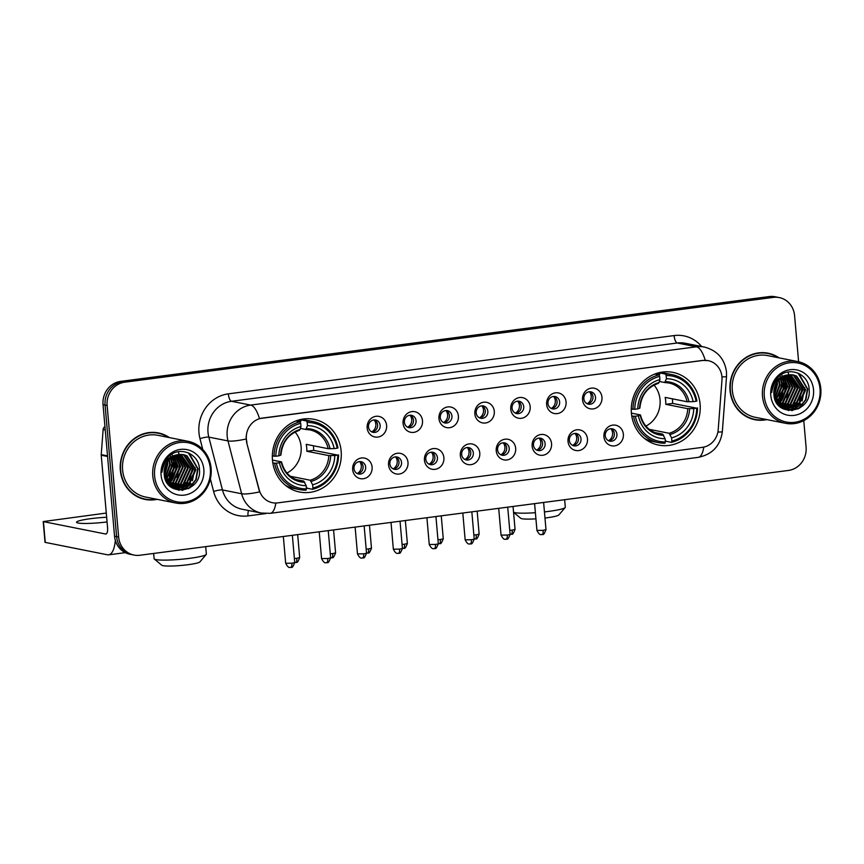 <?xml version="1.0" encoding="UTF-8"?>
<svg xmlns="http://www.w3.org/2000/svg" width="864" height="864" viewBox="0 0 864 864"><rect width="100%" height="100%" fill="white"/><g stroke="black" fill="none" stroke-linecap="round" stroke-linejoin="round"><path stroke-width="1.3" d="M631.422 413.219A37.055 34.387 101.2 0 0 658.552 445.079A37.055 34.387 101.2 0 0 700.099 404.244A37.055 34.387 101.2 0 0 672.97 372.384A37.055 34.387 101.2 0 0 631.422 413.219M272.473 460.156A37.055 34.387 101.2 0 0 299.603 492.016A37.055 34.387 101.2 0 0 341.15 451.181A37.055 34.387 101.2 0 0 314.021 419.321A37.055 34.387 101.2 0 0 272.473 460.156M372.092 467.089A10.487 9.731 -78.8 0 1 363.29 478.742A10.487 9.731 -78.8 0 1 352.663 469.627A10.487 9.731 -78.8 0 1 361.465 457.974A10.487 9.731 -78.8 0 1 372.092 467.089M353.992 468.612A6.296 5.843 101.2 0 0 358.592 474.023A6.296 5.843 101.2 0 0 365.656 467.089A6.296 5.843 101.2 0 0 361.044 461.678A6.296 5.843 101.2 0 0 353.992 468.612M407.992 462.391A10.487 9.731 -78.8 0 1 399.179 474.044A10.487 9.731 -78.8 0 1 388.552 464.929A10.487 9.731 -78.8 0 1 397.364 453.276A10.487 9.731 -78.8 0 1 407.992 462.391M389.88 463.914A6.296 5.843 101.2 0 0 394.492 469.325A6.296 5.843 101.2 0 0 401.544 462.391A6.296 5.843 101.2 0 0 396.943 456.98A6.296 5.843 101.2 0 0 389.88 463.914M443.891 457.693A10.487 9.731 -78.8 0 1 435.078 469.346A10.487 9.731 -78.8 0 1 424.451 460.242A10.487 9.731 -78.8 0 1 433.264 448.589A10.487 9.731 -78.8 0 1 443.891 457.693M425.779 459.227A6.296 5.843 101.2 0 0 430.391 464.638A6.296 5.843 101.2 0 0 437.443 457.693A6.296 5.843 101.2 0 0 432.832 452.293A6.296 5.843 101.2 0 0 425.779 459.227M479.779 453.006A10.487 9.731 -78.8 0 1 470.966 464.659A10.487 9.731 -78.8 0 1 460.339 455.544A10.487 9.731 -78.8 0 1 469.152 443.891A10.487 9.731 -78.8 0 1 479.779 453.006M461.678 454.529A6.296 5.843 101.2 0 0 466.279 459.94A6.296 5.843 101.2 0 0 473.332 453.006A6.296 5.843 101.2 0 0 468.731 447.595A6.296 5.843 101.2 0 0 461.678 454.529M515.678 448.308A10.487 9.731 -78.8 0 1 506.866 459.961A10.487 9.731 -78.8 0 1 496.238 450.857A10.487 9.731 -78.8 0 1 505.051 439.193A10.487 9.731 -78.8 0 1 515.678 448.308M497.567 449.831A6.296 5.843 101.2 0 0 502.178 455.242A6.296 5.843 101.2 0 0 509.231 448.308A6.296 5.843 101.2 0 0 504.619 442.897A6.296 5.843 101.2 0 0 497.567 449.831M551.567 443.621A10.487 9.731 -78.8 0 1 542.765 455.274A10.487 9.731 -78.8 0 1 532.138 446.159A10.487 9.731 -78.8 0 1 540.94 434.506A10.487 9.731 -78.8 0 1 551.567 443.621M533.466 445.144A6.296 5.843 101.2 0 0 538.067 450.554A6.296 5.843 101.2 0 0 545.13 443.621A6.296 5.843 101.2 0 0 540.518 438.21A6.296 5.843 101.2 0 0 533.466 445.144M587.466 438.923A10.487 9.731 -78.8 0 1 578.653 450.576A10.487 9.731 -78.8 0 1 568.026 441.461A10.487 9.731 -78.8 0 1 576.839 429.808A10.487 9.731 -78.8 0 1 587.466 438.923M569.354 440.446A6.296 5.843 101.2 0 0 573.966 445.856A6.296 5.843 101.2 0 0 581.018 438.923A6.296 5.843 101.2 0 0 576.418 433.512A6.296 5.843 101.2 0 0 569.354 440.446M623.365 434.225A10.487 9.731 -78.8 0 1 614.552 445.878A10.487 9.731 -78.8 0 1 603.925 436.774A10.487 9.731 -78.8 0 1 612.738 425.12A10.487 9.731 -78.8 0 1 623.365 434.225M605.254 435.758A6.296 5.843 101.2 0 0 609.865 441.169A6.296 5.843 101.2 0 0 616.918 434.225A6.296 5.843 101.2 0 0 612.306 428.814A6.296 5.843 101.2 0 0 605.254 435.758M386.608 425.423A10.487 9.731 -78.8 0 1 377.795 437.076A10.487 9.731 -78.8 0 1 367.168 427.961A10.487 9.731 -78.8 0 1 375.98 416.308A10.487 9.731 -78.8 0 1 386.608 425.423M368.496 426.946A6.296 5.843 101.2 0 0 373.108 432.356A6.296 5.843 101.2 0 0 380.16 425.423A6.296 5.843 101.2 0 0 375.548 420.012A6.296 5.843 101.2 0 0 368.496 426.946M422.496 420.725A10.487 9.731 -78.8 0 1 413.694 432.378A10.487 9.731 -78.8 0 1 403.067 423.263A10.487 9.731 -78.8 0 1 411.869 411.61A10.487 9.731 -78.8 0 1 422.496 420.725M404.395 422.248A6.296 5.843 101.2 0 0 408.996 427.658A6.296 5.843 101.2 0 0 416.048 420.725A6.296 5.843 101.2 0 0 411.448 415.314A6.296 5.843 101.2 0 0 404.395 422.248M458.395 416.038A10.487 9.731 -78.8 0 1 449.582 427.691A10.487 9.731 -78.8 0 1 438.955 418.576A10.487 9.731 -78.8 0 1 447.768 406.922A10.487 9.731 -78.8 0 1 458.395 416.038M440.284 417.56A6.296 5.843 101.2 0 0 444.895 422.971A6.296 5.843 101.2 0 0 451.948 416.038A6.296 5.843 101.2 0 0 447.336 410.627A6.296 5.843 101.2 0 0 440.284 417.56M494.294 411.34A10.487 9.731 -78.8 0 1 485.482 422.993A10.487 9.731 -78.8 0 1 474.854 413.878A10.487 9.731 -78.8 0 1 483.667 402.224A10.487 9.731 -78.8 0 1 494.294 411.34M476.183 412.862A6.296 5.843 101.2 0 0 480.784 418.273A6.296 5.843 101.2 0 0 487.847 411.34A6.296 5.843 101.2 0 0 483.235 405.929A6.296 5.843 101.2 0 0 476.183 412.862M530.183 406.642A10.487 9.731 -78.8 0 1 521.37 418.295A10.487 9.731 -78.8 0 1 510.743 409.19A10.487 9.731 -78.8 0 1 519.556 397.537A10.487 9.731 -78.8 0 1 530.183 406.642M512.071 408.175A6.296 5.843 101.2 0 0 516.683 413.586A6.296 5.843 101.2 0 0 523.735 406.642A6.296 5.843 101.2 0 0 519.134 401.231A6.296 5.843 101.2 0 0 512.071 408.175M566.082 401.954A10.487 9.731 -78.8 0 1 557.269 413.608A10.487 9.731 -78.8 0 1 546.642 404.492A10.487 9.731 -78.8 0 1 555.455 392.839A10.487 9.731 -78.8 0 1 566.082 401.954M547.97 403.477A6.296 5.843 101.2 0 0 552.582 408.888A6.296 5.843 101.2 0 0 559.634 401.954A6.296 5.843 101.2 0 0 555.023 396.544A6.296 5.843 101.2 0 0 547.97 403.477M601.97 397.256A10.487 9.731 -78.8 0 1 593.168 408.91A10.487 9.731 -78.8 0 1 582.541 399.794A10.487 9.731 -78.8 0 1 591.343 388.141A10.487 9.731 -78.8 0 1 601.97 397.256M583.87 398.779A6.296 5.843 101.2 0 0 588.47 404.19A6.296 5.843 101.2 0 0 595.523 397.256A6.296 5.843 101.2 0 0 590.922 391.846A6.296 5.843 101.2 0 0 583.87 398.779M359.737 461.581A6.296 5.843 -78.8 0 1 357.35 473.612M395.626 456.883A6.296 5.843 -78.8 0 1 393.239 468.914M431.525 452.185A6.296 5.843 -78.8 0 1 429.138 464.227M467.413 447.498A6.296 5.843 -78.8 0 1 465.037 459.529M503.312 442.8A6.296 5.843 -78.8 0 1 500.926 454.842M539.212 438.113A6.296 5.843 -78.8 0 1 536.825 450.144M575.1 433.415A6.296 5.843 -78.8 0 1 572.713 445.446M610.999 428.717A6.296 5.843 -78.8 0 1 608.612 440.759M374.242 419.915A6.296 5.843 -78.8 0 1 371.855 431.946M410.141 415.217A6.296 5.843 -78.8 0 1 407.754 427.248M446.029 410.53A6.296 5.843 -78.8 0 1 443.642 422.561M481.928 405.832A6.296 5.843 -78.8 0 1 479.542 417.863M517.817 401.134A6.296 5.843 -78.8 0 1 515.43 413.176M553.716 396.446A6.296 5.843 -78.8 0 1 551.329 408.478M589.615 391.748A6.296 5.843 -78.8 0 1 587.228 403.78M246.931 442.282A18.878 17.518 -78.8 0 1 246.38 439.063A18.878 17.518 -78.8 0 1 262.235 418.09L702.821 360.472A18.878 17.518 -78.8 0 1 708.134 360.644A18.878 17.518 -78.8 0 1 721.969 380.16L718.211 429.656A18.878 17.518 -78.8 0 1 702.335 447.358L277.744 502.88A18.878 17.518 -78.8 0 1 272.441 502.708A18.878 17.518 -78.8 0 1 259.168 489.683L246.553 442.206L246.121 436.234M169.387 437.594A33.912 31.46 101.2 0 0 158.36 432.918A33.912 31.46 101.2 0 0 120.334 470.286A33.912 31.46 101.2 0 0 145.163 499.446A33.912 31.46 101.2 0 0 157.151 499.327M144.148 499.219A33.912 31.46 101.2 0 0 149.04 499.597M779.09 357.869A33.912 31.46 101.2 0 0 768.053 353.192A33.912 31.46 101.2 0 0 730.037 390.56A33.912 31.46 101.2 0 0 754.866 419.72A33.912 31.46 101.2 0 0 766.854 419.602M753.84 419.494A33.912 31.46 101.2 0 0 758.732 419.872M275.821 503.021A24.473 8.716 -97.4 0 1 270.216 513.335L261.306 513.043A27.972 25.952 -78.8 0 1 241.639 493.754L227.999 440.921A27.972 25.952 -78.8 0 1 227.189 436.169A27.972 25.952 -78.8 0 1 250.679 405.086A24.473 8.716 82.6 0 1 259.459 418.597L702.572 360.428L708.134 360.644M246.078 439.042L246.067 439.009A24.473 4.201 -14.5 0 1 227.999 440.921L208.818 437.119L222.448 489.942A27.972 25.952 101.2 0 0 242.114 509.231L261.306 513.043M778.486 404.935A28.318 26.276 101.2 0 0 780.192 402.775M781.477 400.81A28.318 26.276 101.2 0 0 785.646 382.612M168.793 484.661A28.318 26.276 101.2 0 0 170.489 482.501M171.785 480.535A28.318 26.276 101.2 0 0 175.954 462.348M133.996 555.055L129.902 554.245A20.974 19.462 101.2 0 1 114.545 536.209L103.043 404.687A20.974 19.462 101.2 0 1 120.658 381.38L769.23 296.568A20.974 19.462 101.2 0 1 775.127 296.762L777.168 297.173A20.974 19.462 101.2 0 0 771.282 296.978L122.71 381.791A20.974 19.462 101.2 0 0 105.084 405.097L116.597 536.62A20.974 19.462 101.2 0 0 131.954 554.656A20.974 19.462 101.2 0 1 116.597 536.62L105.084 405.097A20.974 19.462 101.2 0 1 122.71 381.791L771.282 296.978A20.974 19.462 101.2 0 1 777.168 297.173L779.22 297.572A20.974 19.462 101.2 0 0 773.323 297.389L124.751 382.19A20.974 19.462 101.2 0 0 107.136 405.508L118.638 537.019A20.974 19.462 101.2 0 0 133.996 555.055A20.974 19.462 101.2 0 0 139.892 555.25L788.465 470.437A20.974 19.462 101.2 0 0 806.08 447.131L803.768 420.617M265.982 513.551L248.022 515.905A34.96 32.443 -78.8 0 1 213.613 491.476A6.988 1.199 165.5 0 1 222.448 489.942L241.639 493.754A24.473 4.201 -14.5 0 0 259.567 491.897L246.553 442.206M798.617 361.757L794.578 315.608A20.974 19.462 101.2 0 0 779.22 297.572M771.682 354.521A33.912 31.46 101.2 0 0 767.027 353.009M161.989 434.246A33.912 31.46 101.2 0 0 157.324 432.734M778.14 404.838A27.972 25.952 101.2 0 0 778.885 403.952M780.581 401.609A27.972 25.952 101.2 0 0 785.322 382.655M776.995 403.348A27.972 25.952 101.2 0 0 778.248 401.641A27.972 25.952 101.2 0 1 776.995 403.348M779.382 399.827A27.972 25.952 101.2 0 0 783.281 382.255A27.972 25.952 101.2 0 1 779.382 399.827M167.303 483.073A27.972 25.952 101.2 0 0 168.556 481.367A27.972 25.952 101.2 0 1 167.303 483.073M169.69 479.552A27.972 25.952 101.2 0 0 173.588 461.981A27.972 25.952 101.2 0 1 169.69 479.552M106.661 517.288A22.378 2.495 -5 0 0 90.644 518.681A22.378 2.495 -5 0 0 76.54 522.256A22.378 2.495 -5 0 0 107.017 521.932A22.378 2.495 -5 0 0 107.06 521.921M115.322 540.389A27.972 9.958 82.6 0 1 108.626 554.828A27.972 9.958 82.6 0 1 107.428 554.785L45.014 542.344L43.2 521.575L105.613 534.017A6.988 2.484 -97.4 0 0 105.905 534.028A6.988 2.484 -97.4 0 0 107.557 527.602L101.228 455.22A3.499 3.24 -78.8 0 1 101.228 454.615L103.129 429.548A3.499 3.24 -78.8 0 1 104.954 426.643M106.294 513.054L43.2 521.575M210.319 468.623A30.067 27.896 101.2 0 0 179.852 442.498A30.067 27.896 101.2 0 0 154.602 475.913A30.067 27.896 101.2 0 0 185.069 502.027A30.067 27.896 101.2 0 0 210.319 468.623M211.108 468.353A31.46 29.192 101.2 0 0 188.071 441.299A31.46 29.192 101.2 0 0 152.788 475.978A31.46 29.192 101.2 0 0 175.835 503.032A31.46 29.192 101.2 0 0 211.108 468.353M180.922 462.37A31.46 29.192 101.2 0 0 180.63 460.026M180.371 458.633A31.46 29.192 101.2 0 0 179.723 456.019M179.561 455.468A31.46 29.192 101.2 0 0 179.248 454.507M178.978 453.762A31.46 29.192 101.2 0 0 178.448 452.455M188.071 441.299L157.874 435.316A31.46 29.192 101.2 0 0 122.602 469.994A31.46 29.192 101.2 0 0 145.638 497.048L175.835 503.032M168.512 437.422A33.566 31.136 101.2 0 0 158.285 433.253L156.244 432.853A33.566 31.136 101.2 0 0 152.442 432.356M158.285 433.253A33.566 31.136 101.2 0 0 120.658 470.243A33.566 31.136 101.2 0 0 145.238 499.1A33.566 31.136 101.2 0 0 156.276 499.154M165.262 465.944L164.171 471.096M167.497 461.635L167.821 464.033L164.452 475.988M167.011 462.37L164.311 475.103L166.99 462.413M169.29 459.464L170.381 464.54L165.154 478.742M168.858 459.929L169.733 464.411L164.959 478.138M170.953 457.963L172.93 465.048L165.996 480.794M170.543 458.298L172.292 464.918L165.769 480.33M172.53 456.851L175.489 465.556L168.275 481.518L166.903 482.468M172.141 457.099L174.852 465.426L167.638 481.388L166.676 482.08M174.042 456.008L178.049 466.063L170.834 482.026L167.864 483.851M173.664 456.203L177.412 465.934L170.197 481.896L167.627 483.527M175.522 455.382L180.608 466.571L173.394 482.533L168.836 485.017M175.154 455.522L179.971 466.441L172.757 482.404L168.599 484.747M176.958 454.928L183.168 467.078L175.954 483.041L169.819 486.011M176.602 455.026L182.531 466.949L175.316 482.911L169.582 485.773M178.362 454.626L185.728 467.586L178.513 483.548L170.78 486.832M178.016 454.691L185.09 467.456L177.876 483.419L170.543 486.637M179.734 454.453L188.287 468.094L181.073 484.056L171.86 487.48M179.399 454.486L187.65 467.964L180.436 483.926L171.558 487.339M181.073 454.41L190.847 468.601L183.632 484.564L173.081 488.009M180.738 454.41L190.199 468.472L182.984 484.434L172.768 487.89M182.38 454.486L184.421 455.263L193.396 469.109L186.192 485.071L174.323 488.419M182.056 454.464L183.773 455.134L192.758 468.979L185.544 484.942L174.01 488.322M178.891 454.55A17.485 16.222 101.2 0 0 164.203 473.98C165.154 498.236 202.014 492.966 199.454 469.627C199.422 453.028 178.481 445.241 167.94 457.412C164.203 461.57 162.216 466.495 162.011 472.176C163.739 461.387 169.366 455.512 178.891 454.55L183.676 454.68L186.98 455.771L195.955 469.616L188.741 485.579L175.597 488.722L171.202 487.156M183.352 454.626L186.332 455.641L195.318 469.487L188.104 485.449L175.273 488.657M175.597 488.722L171.979 487.696M161.082 475.06A23.08 21.406 101.2 0 0 184.453 495.104A23.08 21.406 101.2 0 0 203.839 469.465A23.08 21.406 101.2 0 0 180.457 449.42A23.08 21.406 101.2 0 0 161.082 475.06M139.482 497.707A33.566 31.136 101.2 0 0 143.186 498.701L145.238 499.1M188.32 452.812L197.705 468.806L195.772 479.639L188.406 488.7M195.08 467.5L192.434 480.719M189.27 485.158L181.958 490.363M192.521 466.992L189.875 480.211M186.71 484.65L182.347 488.322M181.613 488.754L178.535 490.201M179.734 464.454L177.077 477.673M174.614 463.439L171.968 476.658M172.055 462.942L169.409 476.15M189.13 453.179L198.029 468.871L196.214 479.423L189.778 487.966M190.955 483.57L186.786 487.793L182.52 490.331M188.395 483.062L183.125 488.084M182.272 488.624L178.891 490.255M185.836 482.555L180.565 487.577M179.712 488.117L178.286 488.894M171.752 454.313L172.109 454.885M172.292 455.209L172.66 455.89M172.994 456.57L174.366 460.361M170.489 479.52L167.249 482.987M170.489 456.16L170.824 456.905M171.169 457.79L171.806 459.853M167.929 479.012L166.147 481.108M206.215 554.472L199.886 561.913A19.224 2.149 175 0 1 187.866 564.732A19.224 2.149 175 0 1 161.816 565.24L154.3 559.008A26.222 2.927 -5 0 0 189.821 558.317A26.222 2.927 -5 0 0 206.215 554.472A26.222 2.927 -5 0 0 206.345 554.126L205.697 546.642M286.956 473.04A25.866 24.008 101.2 0 0 301.104 446.656A25.866 24.008 101.2 0 0 295.078 432.032M313.427 445.759A33.21 30.812 -78.8 0 1 313.535 446.872A33.21 30.812 -78.8 0 1 313.675 450.36L337.781 455.123A33.286 30.877 101.2 0 1 312.919 488.009L312.638 484.812A30.067 27.896 101.2 0 0 334.789 455.512L328.806 455.609L306.817 451.256A25.866 24.008 101.2 0 0 306.731 447.768A25.866 24.008 101.2 0 0 306.212 444.334L328.19 448.697L334.174 448.589A30.067 27.896 101.2 0 0 307.465 425.682L307.184 422.474A33.286 30.877 101.2 0 1 337.176 448.2L337.964 447.93A34.679 32.184 101.2 0 0 313.038 421.546A34.679 32.184 101.2 0 0 306.547 420.984L307.184 422.474M290.282 476.269L310.208 480.211L312.638 484.812M276.437 463.136L274.622 463.212A34.679 32.184 101.2 0 0 299.549 489.586A34.679 32.184 101.2 0 0 306.05 490.147L306.439 488.862A33.286 30.877 101.2 0 1 276.437 463.136L279.439 462.748A30.067 27.896 101.2 0 0 306.158 485.654L303.728 481.064L295.888 479.509M272.462 460.08L281.297 461.83L279.439 462.748M297.043 420.53L300.791 421.276L301.072 419.904L306.547 420.984M312.919 488.009L312.53 489.305L307.055 488.214L306.245 486.616M313.038 421.546L307.562 420.466A34.679 32.184 101.2 0 0 301.072 419.904M285.541 485.406A34.679 32.184 101.2 0 0 294.084 488.506L299.549 489.586M312.53 489.305A34.679 32.184 101.2 0 0 338.569 454.842M274.622 463.212L272.797 462.845M337.176 448.2L334.174 448.589M334.789 455.512L337.781 455.123M306.158 485.654L306.439 488.862M307.465 425.682L305.77 429.462L300.424 428.404M328.19 448.697A25.866 24.008 101.2 0 0 309.776 429.883L305.77 429.462M281.297 461.83L281.243 462.132A26.892 24.959 101.2 0 0 304.722 482.263M272.333 455.954L275.832 456.214A33.286 30.877 101.2 0 1 300.704 423.328L300.067 421.826A34.679 32.184 101.2 0 0 274.018 456.289M300.067 421.826L295.812 420.984M300.704 423.328L300.985 426.524A30.067 27.896 101.2 0 0 278.834 455.825L275.832 456.214M278.834 455.825L280.638 455.209A26.892 24.959 101.2 0 1 300.1 429.462L300.985 426.524M306.817 451.256L313.675 450.36M153.641 553.446L154.105 558.695A26.222 2.927 -5 0 0 154.3 559.008M544.45 511.898A26.222 2.927 -5 0 0 548.77 511.38A26.222 2.927 -5 0 0 565.164 507.535L558.835 514.976A19.224 2.149 175 0 1 546.815 517.795A19.224 2.149 175 0 1 544.979 518.022M565.164 507.535A26.222 2.927 -5 0 0 565.294 507.19L564.646 499.705M645.905 426.103A25.866 24.008 101.2 0 0 660.053 399.708A25.866 24.008 101.2 0 0 654.026 385.096M672.376 398.822A33.21 30.812 -78.8 0 1 672.484 399.935A33.21 30.812 -78.8 0 1 672.624 403.423L696.73 408.186A33.286 30.877 101.2 0 1 671.868 441.072L671.587 437.875A30.067 27.896 101.2 0 0 693.738 408.575L687.755 408.672L665.766 404.32A25.866 24.008 101.2 0 0 665.68 400.831A25.866 24.008 101.2 0 0 665.161 397.397L687.139 401.749L693.122 401.652A30.067 27.896 101.2 0 0 666.414 378.745L666.133 375.538A33.286 30.877 101.2 0 1 696.125 401.263L696.913 400.982A34.679 32.184 101.2 0 0 671.987 374.609A34.679 32.184 101.2 0 0 665.496 374.047L666.133 375.538M649.242 429.322L669.157 433.274L671.587 437.875M635.396 416.2L633.582 416.275A34.679 32.184 101.2 0 0 658.508 442.649A34.679 32.184 101.2 0 0 664.999 443.21L665.388 441.925A33.286 30.877 101.2 0 1 635.396 416.2L638.388 415.811A30.067 27.896 101.2 0 0 665.107 438.718L662.677 434.117L654.836 432.572M631.411 413.132L640.246 414.893L638.388 415.811M655.992 373.594L659.74 374.339L660.02 372.956L665.496 374.047M671.868 441.072L671.479 442.368L666.004 441.277L665.194 439.679M671.987 374.609L666.511 373.529A34.679 32.184 101.2 0 0 660.02 372.956M644.49 438.469A34.679 32.184 101.2 0 0 653.033 441.558L658.508 442.649M671.479 442.368A34.679 32.184 101.2 0 0 697.518 407.905M633.582 416.275L631.746 415.908M696.125 401.263L693.122 401.652M693.738 408.575L696.73 408.186M665.107 438.718L665.388 441.925M666.414 378.745L664.718 382.525L659.372 381.456M687.139 401.749A25.866 24.008 101.2 0 0 668.725 382.946L664.718 382.525M640.246 414.893L640.192 415.195A26.892 24.959 101.2 0 0 663.671 435.326M631.282 409.018L634.781 409.277A33.286 30.877 101.2 0 1 659.653 376.391L659.016 374.89A34.679 32.184 101.2 0 0 632.966 409.352M659.016 374.89L654.761 374.047M659.653 376.391L659.934 379.588A30.067 27.896 101.2 0 0 637.783 408.888L634.781 409.277M637.783 408.888L639.587 408.272A26.892 24.959 101.2 0 1 659.048 382.525L659.934 379.588M665.766 404.32L672.624 403.423M513.551 512.266A26.222 2.927 -5 0 0 535.388 512.708M535.928 518.843A19.224 2.149 175 0 1 520.765 518.303L513.562 512.33M371.768 431.903A7.69 7.139 101.2 0 0 375.829 424.138A7.69 7.139 101.2 0 0 374.144 419.915M407.657 427.205A7.69 7.139 101.2 0 0 411.718 419.44A7.69 7.139 101.2 0 0 410.033 415.228M443.556 422.518A7.69 7.139 101.2 0 0 447.617 414.752A7.69 7.139 101.2 0 0 445.932 410.53M479.444 417.82A7.69 7.139 101.2 0 0 483.516 410.054A7.69 7.139 101.2 0 0 481.82 405.842M515.344 413.132A7.69 7.139 101.2 0 0 519.404 405.356A7.69 7.139 101.2 0 0 517.72 401.144M551.243 408.434A7.69 7.139 101.2 0 0 555.304 400.669A7.69 7.139 101.2 0 0 553.619 396.446M587.131 403.736A7.69 7.139 101.2 0 0 591.192 395.971A7.69 7.139 101.2 0 0 589.507 391.759M357.253 473.569A7.69 7.139 101.2 0 0 361.314 465.804A7.69 7.139 101.2 0 0 359.629 461.581M393.152 468.871A7.69 7.139 101.2 0 0 397.213 461.106A7.69 7.139 101.2 0 0 395.528 456.894M429.052 464.184A7.69 7.139 101.2 0 0 433.112 456.408A7.69 7.139 101.2 0 0 431.428 452.196M464.94 459.486A7.69 7.139 101.2 0 0 469.001 451.721A7.69 7.139 101.2 0 0 467.316 447.498M500.839 454.788A7.69 7.139 101.2 0 0 504.9 447.023A7.69 7.139 101.2 0 0 503.215 442.811M536.728 450.101A7.69 7.139 101.2 0 0 540.788 442.336A7.69 7.139 101.2 0 0 539.104 438.113M572.627 445.403A7.69 7.139 101.2 0 0 576.688 437.638A7.69 7.139 101.2 0 0 575.003 433.426M608.526 440.716A7.69 7.139 101.2 0 0 612.587 432.94A7.69 7.139 101.2 0 0 610.902 428.728M820.012 388.897A30.067 27.896 101.2 0 0 789.556 362.772A30.067 27.896 101.2 0 0 764.294 396.187A30.067 27.896 101.2 0 0 794.761 422.302A30.067 27.896 101.2 0 0 820.012 388.897M820.8 388.627A31.46 29.192 101.2 0 0 797.764 361.573A31.46 29.192 101.2 0 0 762.491 396.252A31.46 29.192 101.2 0 0 785.527 423.306A31.46 29.192 101.2 0 0 820.8 388.627M790.614 382.644A31.46 29.192 101.2 0 0 790.322 380.3M790.074 378.896A31.46 29.192 101.2 0 0 789.426 376.294M789.253 375.743A31.46 29.192 101.2 0 0 788.94 374.782M788.702 374.112A31.46 29.192 101.2 0 0 788.681 374.069A31.46 29.192 101.2 0 0 788.152 372.73M797.764 361.573L767.578 355.59A31.46 29.192 101.2 0 0 732.305 390.269A31.46 29.192 101.2 0 0 755.341 417.323L785.527 423.306M778.205 357.696A33.566 31.136 101.2 0 0 767.977 353.527L765.936 353.128A33.566 31.136 101.2 0 0 762.134 352.631M767.977 353.527A33.566 31.136 101.2 0 0 730.361 390.517A33.566 31.136 101.2 0 0 754.931 419.375A33.566 31.136 101.2 0 0 765.968 419.429M774.954 386.219L773.874 391.36M777.19 381.91L777.514 384.307L774.144 396.263M776.704 382.644L774.004 395.377L776.682 382.687M778.993 379.739L780.073 384.815L774.846 399.006M778.561 380.203L779.436 384.685L774.652 398.412M780.646 378.238L782.633 385.322L775.688 401.069M780.235 378.562L781.996 385.193L775.462 400.604M782.222 377.125L785.192 385.83L777.978 401.792L776.606 402.732M781.834 377.374L784.544 385.7L777.33 401.663L776.369 402.354M783.734 376.283L787.741 386.338L780.538 402.3L777.557 404.125M783.367 376.466L787.104 386.208L779.89 402.17L777.319 403.801M785.214 375.656L790.301 386.845L783.086 402.808L778.54 405.292M784.847 375.797L789.664 386.716L782.449 402.678L778.291 405.022M786.65 375.203L792.86 387.353L785.646 403.315L779.512 406.274M786.294 375.3L792.223 387.223L785.009 403.186L779.274 406.048M788.054 374.9L795.42 387.86L788.206 403.823L780.473 407.106M787.709 374.965L794.783 387.731L787.568 403.693L780.235 406.912M789.426 374.728L797.98 388.368L790.765 404.33L781.553 407.754M789.091 374.76L797.342 388.238L790.128 404.201L781.25 407.614M790.765 374.684L800.539 388.876L793.325 404.838L782.773 408.283M790.43 374.684L799.902 388.746L792.688 404.708L782.471 408.164M792.072 374.76L794.113 375.538L803.099 389.383L795.884 405.335L784.026 408.694M791.748 374.728L793.476 375.408L802.462 389.254L795.247 405.216L783.713 408.596M788.584 374.825A17.485 16.222 101.2 0 0 773.896 394.254C774.846 418.511 811.706 413.24 809.158 389.902C809.114 373.302 788.184 365.515 777.643 377.687C773.896 381.845 771.919 386.77 771.703 392.45C773.431 381.65 779.058 375.786 788.584 374.825L793.368 374.954L796.673 376.045L805.658 389.891L798.444 405.842L785.29 408.996L780.894 407.43M793.044 374.9L796.036 375.916L805.01 389.761L797.796 405.724L784.966 408.931M785.29 408.996L781.672 407.97M770.774 395.334A23.08 21.406 101.2 0 0 794.156 415.379A23.08 21.406 101.2 0 0 813.532 389.74A23.08 21.406 101.2 0 0 790.16 369.695A23.08 21.406 101.2 0 0 770.774 395.334M749.185 417.982A33.566 31.136 101.2 0 0 752.879 418.964L754.931 419.375M798.023 373.086L807.397 389.081L805.475 399.902L798.098 408.974M804.773 387.774L802.127 400.993M798.962 405.432L791.651 410.638M802.213 387.266L799.567 400.486M796.403 404.924L792.04 408.586M791.305 409.028L788.227 410.476M789.426 384.728L786.78 397.948M784.307 383.713L781.661 396.932M781.747 383.206L779.101 396.425M798.822 373.453L807.721 389.146L805.907 399.697L799.47 408.24M800.647 403.844L796.478 408.067L792.212 410.605M798.098 403.337L792.817 408.359M791.964 408.899L788.584 410.53M795.539 402.829L790.258 407.851M789.404 408.391L787.979 409.169M781.445 374.587L781.801 375.16M781.985 375.484L782.352 376.164M782.698 376.834L784.058 380.635M780.181 399.784L776.941 403.261M780.181 376.434L780.516 377.179M780.862 378.065L781.499 380.128M777.632 399.287L775.84 401.382M674.104 335.567A6.988 2.484 -97.4 0 0 677.268 342.997L231.498 401.285A27.972 25.952 101.2 0 0 208.008 432.356A27.972 25.952 101.2 0 0 208.818 437.119A6.988 1.199 165.5 0 0 199.984 438.653A34.96 32.443 -78.8 0 1 228.334 393.854L674.104 335.567A34.96 32.443 -78.8 0 1 701.665 346.529M685.13 343.246A27.972 25.952 101.2 0 0 677.268 342.997L696.46 346.799A27.972 25.952 -78.8 0 1 704.311 347.047L685.13 343.246M705.229 360.299A24.473 8.716 -97.4 0 0 696.46 346.799L250.679 405.086L231.498 401.285A6.988 2.484 -97.4 0 1 228.334 393.854M703.76 447.109A24.473 8.716 82.6 0 1 698.166 457.369L270.216 513.335M717.898 432.022A24.473 1.177 4.3 0 0 722.336 431.676C720.36 445.889 712.303 454.453 698.166 457.369M721.948 376.855A24.473 1.177 4.3 0 0 726.527 376.52L722.336 431.676M213.613 491.476L210.362 478.872M202.781 449.474L199.984 438.653M773.323 297.389L769.23 296.568M124.751 382.19L120.658 381.38M107.136 405.508L103.043 404.687M118.638 537.019L114.545 536.209M248.584 510.516A6.988 2.484 -97.4 0 0 248.022 515.905M106.196 533.941L105.613 534.017M107.568 456.473L101.228 455.22M43.448 521.694L45.263 542.462M101.228 454.615L107.514 455.857M105.246 429.97L103.129 429.548M168.296 484.391A27.972 25.952 101.2 0 0 169.43 482.987M170.262 481.853A27.972 25.952 101.2 0 0 174.15 473.774M175.489 465.426A27.972 25.952 101.2 0 0 175.37 462.337M310.208 480.211A25.866 24.008 101.2 0 0 328.806 455.609M281.534 461.938C284.256 472.187 290.315 478.418 299.711 480.632A25.866 24.008 101.2 0 0 303.728 481.064M330.059 448.751A26.892 24.959 101.2 0 0 306.58 428.62M311.202 481.41A26.892 24.959 101.2 0 0 330.664 455.663M309.776 429.883A25.866 24.008 101.2 0 0 305.932 429.462M669.157 433.274A25.866 24.008 101.2 0 0 687.755 408.672M640.483 415.001C643.205 425.25 649.264 431.482 658.66 433.696A25.866 24.008 101.2 0 0 662.677 434.117M689.008 401.803A26.892 24.959 101.2 0 0 665.528 381.672M670.151 434.473A26.892 24.959 101.2 0 0 689.612 408.726M668.725 382.946A25.866 24.008 101.2 0 0 664.88 382.525M295.553 562.464A4.547 1.62 -97.4 0 0 295.747 562.464A4.547 1.62 -97.4 0 0 296.816 558.284L294.386 558.522M297.68 534.622L299.678 557.561L296.816 558.284M331.441 557.766A4.547 1.62 -97.4 0 0 331.636 557.777A4.547 1.62 -97.4 0 0 332.716 553.597L330.275 553.835M333.569 529.924L335.578 552.874L332.716 553.597M367.34 553.068A4.547 1.62 -97.4 0 0 367.535 553.079A4.547 1.62 -97.4 0 0 368.604 548.899L366.174 549.137M369.468 525.226L371.477 548.176L368.604 548.899M403.229 548.381A4.547 1.62 -97.4 0 0 403.434 548.381A4.547 1.62 -97.4 0 0 404.503 544.212L402.073 544.45M405.356 520.538L407.365 543.478L404.503 544.212M439.128 543.683A4.547 1.62 -97.4 0 0 439.322 543.694A4.547 1.62 -97.4 0 0 440.402 539.514L437.962 539.752M441.256 515.84L443.264 538.79L440.402 539.514M475.027 538.985A4.547 1.62 -97.4 0 0 475.222 538.996A4.547 1.62 -97.4 0 0 476.291 534.816L473.861 535.054M477.155 511.142L479.153 534.092L476.291 534.816M510.916 534.298A4.547 1.62 -97.4 0 0 511.11 534.308A4.547 1.62 -97.4 0 0 512.19 530.129L509.76 530.366M513.043 506.455L515.052 529.405L512.19 530.129M291.87 563.209L285.682 563.274C288.878 569.635 290.552 566.741 290.218 567.432L290.79 567.389A4.547 1.62 -97.4 0 0 291.87 563.209L296.417 562.324C297.108 563.058 298.188 561.47 299.678 557.561M290.596 567.378A4.547 1.62 -97.4 0 0 290.79 567.389L291.47 567.248C292.151 567.983 293.242 566.395 294.732 562.486L292.356 535.313M327.758 558.522L321.57 558.587C324.767 564.937 326.452 562.054 326.117 562.734L326.689 562.691A4.547 1.62 -97.4 0 0 327.758 558.522L332.316 557.636C332.996 558.36 334.087 556.772 335.578 552.874M326.495 562.691A4.547 1.62 -97.4 0 0 326.689 562.691L327.359 562.55C328.05 563.285 329.13 561.697 330.631 557.788L328.244 530.615M363.658 553.824L357.469 553.889C360.666 560.25 362.34 557.356 362.016 558.036L362.588 558.004A4.547 1.62 -97.4 0 0 363.658 553.824L368.204 552.938C368.896 553.673 369.976 552.085 371.477 548.176M362.383 557.993A4.547 1.62 -97.4 0 0 362.588 558.004L363.258 557.863C363.938 558.598 365.029 557.01 366.52 553.1L364.144 525.928M399.557 549.126L393.358 549.202C396.565 555.552 398.239 552.658 397.904 553.349L398.477 553.306A4.547 1.62 -97.4 0 0 399.557 549.126L404.104 548.24C404.784 548.975 405.875 547.387 407.365 543.478M398.282 553.306A4.547 1.62 -97.4 0 0 398.477 553.306L399.157 553.165C399.838 553.9 400.928 552.312 402.419 548.402L400.043 521.23M435.445 544.439L429.257 544.504C432.454 550.854 434.138 547.97 433.804 548.651L434.376 548.618A4.547 1.62 -97.4 0 0 435.445 544.439L440.003 543.553C440.683 544.277 441.774 542.7 443.264 538.79M434.182 548.608A4.547 1.62 -97.4 0 0 434.376 548.618L435.046 548.478C435.726 549.202 436.817 547.614 438.307 543.715L435.931 516.542M471.344 539.741L465.156 539.806C468.353 546.167 470.027 543.272 469.692 543.964L470.264 543.92A4.547 1.62 -97.4 0 0 471.344 539.741L475.891 538.855C476.582 539.59 477.662 538.002 479.153 534.092M470.07 543.91A4.547 1.62 -97.4 0 0 470.264 543.92L470.945 543.78C471.625 544.514 472.716 542.927 474.206 539.017L471.83 511.844M507.233 535.054L501.044 535.118C504.241 541.469 505.926 538.585 505.591 539.266L506.164 539.222A4.547 1.62 -97.4 0 0 507.233 535.054L511.79 534.157C512.471 534.892 513.562 533.304 515.052 529.405M505.969 539.222A4.547 1.62 -97.4 0 0 506.164 539.222L506.833 539.082C507.524 539.816 508.604 538.229 510.106 534.319L507.719 507.146M543.132 530.356L536.944 530.42C540.14 536.782 541.814 533.887 541.49 534.568L542.063 534.535A4.547 1.62 -97.4 0 0 543.132 530.356L545.994 529.632L543.618 502.459M541.858 534.524A4.547 1.62 -97.4 0 0 542.063 534.535L542.732 534.395C543.413 535.118 544.504 533.542 545.994 529.632M777.989 404.665A27.972 25.952 101.2 0 0 779.134 403.261M779.954 402.127A27.972 25.952 101.2 0 0 783.853 394.049M785.182 385.7A27.972 25.952 101.2 0 0 785.074 382.612M726.527 376.52L726.494 371.93C724.637 358.765 717.25 350.471 704.311 347.047M125.269 552.647L108.626 554.828M298.307 420.12L300.856 420.628M280.93 455.026C282.204 442.336 288.392 434.095 299.495 430.294M657.256 373.183L659.804 373.691M639.878 408.089C641.153 395.399 647.341 387.158 658.444 383.357M285.682 563.274L283.338 536.49M321.57 558.587L319.226 531.803M357.469 553.889L355.126 527.105M393.358 549.202L391.014 522.407M429.257 544.504L426.913 517.72M465.156 539.806L462.812 513.022M501.044 535.118L498.701 508.334M536.944 530.42L534.6 503.636"/></g></svg>
